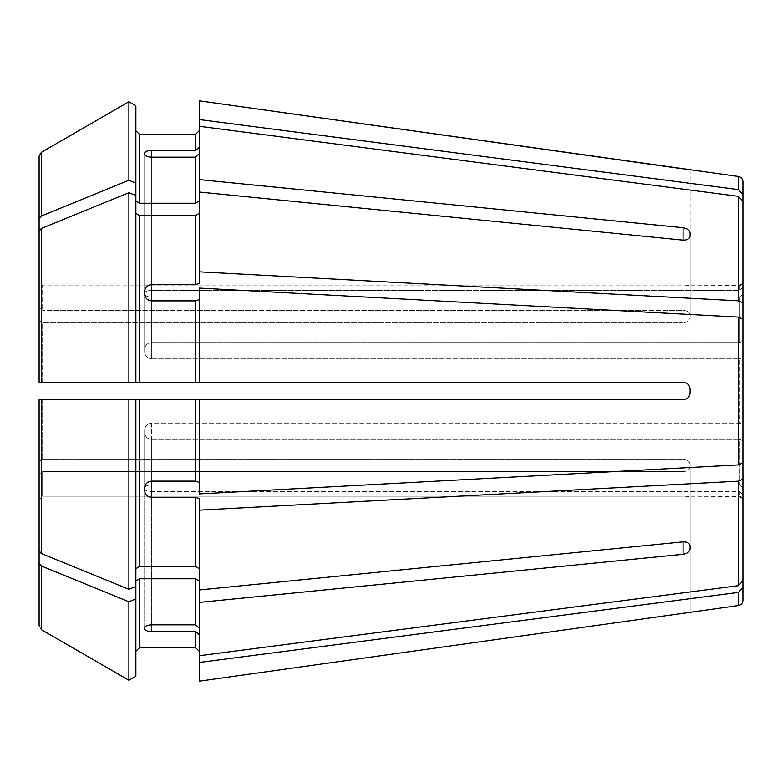 <?xml version="1.0" encoding="UTF-8"?>
<svg xmlns="http://www.w3.org/2000/svg" width="782" height="782" viewBox="0 0 782 782"><rect width="100%" height="100%" fill="white"/><g stroke="black" fill="none" stroke-linecap="round" stroke-linejoin="round"><path stroke-width="0.59" stroke-dasharray="3.91 2.93" d="M199.215 100.819L199.215 147.182L199.215 100.819L199.215 119.538L738.355 189.586L742.9 194.415L742.9 281.911M135.873 195.539L135.873 382.202L128.903 382.202L128.903 192.695L135.873 195.539L135.873 382.202L135.873 183.105L128.903 180.251L41.299 216.037L39.1 218.735L39.1 156.175L39.1 282.263L42.619 285.801L683.077 285.801L683.077 168.863L690.115 169.684L690.115 285.45L683.077 285.801L739.381 285.43L739.381 290.435L739.381 285.43M742.9 287.18L739.381 290.435L742.9 287.18L742.9 201.15L738.355 196.321L199.215 126.273L199.215 147.182L195.696 150.437L195.696 134.26M139.392 566.315L139.392 399.798L128.903 399.798L128.903 589.305L135.873 586.461L135.873 399.798L135.873 586.461L135.873 568.807L139.392 566.315L195.696 566.315L199.215 568.807L199.215 498.721L195.696 497.381L151.708 497.381L151.708 439.386C147.505 438.976 145.159 436.845 144.67 433.023L144.67 429.768C145.159 425.828 147.505 423.609 151.708 423.13L739.381 423.13L739.381 358.87L739.381 423.13L742.9 424.479L742.9 319.095L738.355 317.091L199.215 288.079L199.215 299.535L195.696 300.875L151.708 300.875L151.708 358.87C147.505 358.391 145.159 356.172 144.67 352.232L144.67 348.977C145.159 345.155 147.505 343.024 151.708 342.614L739.381 342.614L739.381 297.17L739.381 342.614L742.9 341.265L742.9 302.839L738.355 300.835L199.215 271.823L199.215 192.03L683.077 240.142C687.27 240.191 689.616 238.725 690.115 235.744L690.115 317.609C689.626 320.688 687.28 322.428 683.077 322.829C687.28 322.428 689.626 320.688 690.115 317.609L690.115 233.261C689.616 230.279 687.27 228.432 683.077 227.699L683.077 310.386C687.28 310.669 689.626 312.253 690.115 315.117C689.626 312.253 687.28 310.669 683.077 310.386L42.619 310.386L683.077 310.386L683.077 240.142L683.077 322.829L42.619 322.829L683.077 322.829L683.077 240.142M199.215 568.807L199.215 498.721L199.215 589.97L683.077 541.858L683.077 459.171C687.28 459.572 689.626 461.312 690.115 464.391C689.626 461.312 687.28 459.572 683.077 459.171L42.619 459.171L683.077 459.171L683.077 541.858L683.077 471.614C687.28 471.331 689.626 469.747 690.115 466.883L690.115 464.391L690.115 466.883C689.626 469.747 687.28 471.331 683.077 471.614L42.619 471.614L683.077 471.614L683.077 554.301C687.27 553.568 689.616 551.721 690.115 548.739L690.115 466.883L690.115 548.739M139.392 399.798L199.215 399.798L199.215 482.465L195.696 481.125L195.696 399.798M151.708 497.381C147.505 496.941 145.159 494.791 144.67 490.93L144.67 487.675C145.159 483.775 147.505 481.585 151.708 481.125L195.696 481.125M128.903 589.305L41.299 553.519L39.1 550.821L39.1 399.798L128.903 399.798M39.1 550.821L39.1 461.663L42.619 459.171L42.619 399.798L683.077 399.798L199.215 399.798L199.215 493.921L199.215 399.798M195.696 150.437L151.708 150.437C147.505 150.594 145.159 151.444 144.67 152.998L144.67 154.347C145.159 156.009 147.505 156.957 151.708 157.172L151.708 297.17C147.505 296.906 145.159 295.899 144.67 294.149C145.159 295.899 147.505 296.906 151.708 297.17L739.381 297.17L742.9 293.915L742.9 201.15M199.215 271.823L199.215 213.193L199.215 283.28L195.696 284.619L195.696 215.685L199.215 213.193L199.215 153.917L195.696 157.172L151.708 157.172L151.708 297.17L739.381 297.17L742.9 293.915M135.873 568.807L135.873 399.798L683.077 399.798C687.27 399.319 689.616 396.973 690.115 392.76L690.115 389.24C689.616 385.027 687.27 382.681 683.077 382.202L135.873 382.202L199.215 382.202L199.215 299.535M135.873 213.193L139.392 215.685L195.696 215.685M151.708 284.619L151.708 342.614C147.505 343.024 145.159 345.155 144.67 348.977L144.67 352.232C145.159 356.172 147.505 358.391 151.708 358.87L151.708 300.875C147.505 300.415 145.159 298.225 144.67 294.325L144.67 291.07C145.159 287.209 147.505 285.059 151.708 284.619L195.696 284.619M128.903 382.202L39.1 382.202L39.1 231.179L39.1 320.337L42.619 322.829L42.619 382.202L683.077 382.202L199.215 382.202M128.903 192.695L41.299 228.481L39.1 231.179M151.708 481.125L151.708 423.13C147.505 423.609 145.159 425.828 144.67 429.768L144.67 433.023C145.159 436.845 147.505 438.976 151.708 439.386L151.708 481.125L151.708 423.13L739.381 423.13L742.9 424.479L742.9 357.521L742.9 462.905L738.355 464.909L199.215 493.921L199.215 482.465M742.9 357.521L739.381 358.87L742.9 357.521M135.873 183.105L135.873 105.785L135.873 200.749L139.392 203.242L195.696 203.242L199.215 200.749L199.215 126.273L199.215 200.749M135.873 200.749L135.873 105.785M39.1 218.735L39.1 307.893L42.619 310.386L42.619 285.801L683.077 285.801L683.077 168.863M39.1 282.263L39.1 307.893L39.1 282.263L42.619 285.801L42.619 310.386L39.1 307.893M128.903 180.251L128.903 101.758M41.299 216.037L41.299 152.363L39.1 156.175M742.9 488.085L739.381 484.83L742.9 488.085L742.9 580.85L742.9 479.161L738.355 481.165L199.215 510.177M742.9 440.735L739.381 439.386L739.381 484.83L739.381 439.386L742.9 440.735L742.9 479.161M742.9 580.85L738.355 585.679L199.215 655.727L199.215 581.251L199.215 628.083L195.696 624.828L195.696 578.758L199.215 581.251L199.215 589.97M199.215 126.273L199.215 153.917M199.215 681.181L199.215 634.818L195.696 631.563L151.708 631.563L151.708 491.565C147.505 491.458 145.159 490.666 144.67 489.19L144.67 487.851C145.159 486.101 147.505 485.094 151.708 484.83L739.381 484.83L151.708 484.83C147.505 485.094 145.159 486.101 144.67 487.851L144.67 489.19C145.159 490.666 147.505 491.458 151.708 491.565L739.381 491.565L739.381 496.57L739.381 491.565L742.9 494.82L742.9 587.585L738.355 592.414L199.215 662.462L199.215 634.818L199.215 662.462M742.9 500.089L742.9 494.82L739.381 491.565L151.708 491.565L151.708 624.828L195.696 624.828M690.115 496.55L690.115 612.326L690.115 496.55L683.077 496.199L739.381 496.57M39.1 382.202L39.1 320.337L42.619 322.829L42.619 382.202M199.215 581.251L199.215 602.414L683.077 554.301M199.215 628.083L199.215 602.414M690.115 546.256L690.115 464.391L690.115 546.256C689.616 543.275 687.27 541.809 683.077 541.858M42.619 399.798L42.619 459.171L39.1 461.663L39.1 399.798M690.115 392.76L690.115 389.24C689.626 385.037 687.28 382.691 683.077 382.202C687.28 382.691 689.626 385.037 690.115 389.24L690.115 392.76C689.626 396.963 687.28 399.309 683.077 399.798M135.873 586.461L135.873 651.259L135.873 581.251L139.392 578.758L195.696 578.758M135.873 676.215L135.873 581.251M199.215 655.727L199.215 634.818M39.1 499.737L39.1 474.107L42.619 471.614L42.619 496.199L683.077 496.199L42.619 496.199L42.619 471.614L39.1 474.107L39.1 499.737L42.619 496.199L39.1 499.737L39.1 625.825L39.1 474.107M41.299 629.637L39.1 625.825L41.299 629.637L41.299 565.963L39.1 563.265M199.215 213.193L199.215 192.03M151.708 624.828L151.708 484.83L151.708 624.828C147.505 625.043 145.159 625.991 144.67 627.653L144.67 629.002C145.159 630.556 147.505 631.406 151.708 631.563M139.392 578.758L139.392 647.74L195.696 647.74L195.696 631.563M199.215 119.538L199.215 147.182M135.873 598.895L128.903 601.749L41.299 565.963M128.903 680.242L128.903 601.749M199.215 179.586L683.077 227.699M151.708 157.172L151.708 290.435C147.505 290.542 145.159 291.334 144.67 292.81C145.159 291.334 147.505 290.542 151.708 290.435L739.381 290.435L151.708 290.435L151.708 150.437M144.67 294.149L144.67 154.347L144.67 294.149M151.708 358.87L739.381 358.87L151.708 358.87M151.708 439.386L739.381 439.386L151.708 439.386M151.708 300.875L151.708 342.614L739.381 342.614L742.9 341.265M144.67 152.998L144.67 292.81L144.67 152.998M144.67 291.07L144.67 348.977L144.67 291.07M144.67 294.325L144.67 352.232L144.67 294.325M144.67 487.675L144.67 429.768L144.67 487.675M144.67 490.93L144.67 433.023L144.67 490.93M690.115 233.261L690.115 315.117L690.115 233.261M144.67 629.002L144.67 489.19L144.67 629.002M690.115 169.684L690.115 285.45M738.355 189.586L738.355 176.458M195.696 566.315L195.696 497.381M41.299 553.519L41.299 399.798M195.696 382.202L195.696 300.875M139.392 382.202L139.392 215.685M41.299 382.202L41.299 228.481M195.696 203.242L195.696 157.172M139.392 203.242L139.392 134.26M738.355 605.542L738.355 592.414M738.355 585.679L738.355 481.165M738.355 464.909L738.355 317.091M738.355 300.835L738.355 196.321M683.077 613.137L683.077 496.199L683.077 613.137"/><path stroke-width="1.17" d="M739.381 285.43L741.854 284.423L742.9 281.911L742.9 287.18L742.9 181.678L742.9 194.415L738.355 189.586L199.215 119.538L199.215 179.586L683.077 227.699C687.27 228.432 689.616 230.279 690.115 233.261L690.115 235.744C689.616 238.725 687.27 240.191 683.077 240.142L199.215 192.03L199.215 283.28L195.696 284.619L151.708 284.619L151.708 300.875L195.696 300.875L195.696 382.202L199.215 382.202L199.215 288.079L738.355 317.091L738.355 464.909L199.215 493.921L199.215 399.798L683.077 399.798C687.27 399.319 689.616 396.973 690.115 392.76L690.115 389.24C689.616 385.027 687.27 382.681 683.077 382.202L199.215 382.202M738.355 189.586L738.355 176.458L199.215 100.819L199.215 119.538M683.077 168.863L199.215 100.819M195.696 134.26L139.392 134.26L135.873 130.741L139.392 134.26L195.696 134.26L199.215 130.741L195.696 134.26L195.696 150.437L199.215 147.182M39.1 550.821L39.1 399.798L135.873 399.798L135.873 586.461L128.903 589.305L41.299 553.519L39.1 550.821L39.1 399.798L42.619 399.798M742.9 341.265L742.9 293.915L742.9 341.265L742.9 302.839L738.355 300.835L199.215 271.823M742.9 293.915L742.9 287.18M742.9 201.15L738.355 196.321L199.215 126.273M135.873 213.193L139.392 215.685L195.696 215.685L199.215 213.193M135.873 105.785L128.903 101.758L135.873 105.785L135.873 195.539L128.903 192.695L41.299 228.481L39.1 231.179L39.1 382.202L195.696 382.202M738.355 317.091L742.9 319.095L742.9 462.905L738.355 464.909M128.903 589.305L128.903 399.798L199.215 399.798M199.215 482.465L195.696 481.125L151.708 481.125C147.505 481.585 145.159 483.775 144.67 487.675L144.67 490.93C145.159 494.791 147.505 496.941 151.708 497.381L195.696 497.381L195.696 566.315L199.215 568.807M135.873 183.105L128.903 180.251L128.903 101.758L41.299 152.363L39.1 156.175L39.1 282.263M742.9 440.735L742.9 580.85L738.355 585.679L199.215 655.727L199.215 602.414L683.077 554.301L683.077 541.858C687.27 541.809 689.616 543.275 690.115 546.256L690.115 548.739C689.616 551.721 687.27 553.568 683.077 554.301M742.9 479.161L738.355 481.165L199.215 510.177L199.215 589.97L683.077 541.858M135.873 581.251L139.392 578.758L195.696 578.758L199.215 581.251M199.215 628.083L195.696 624.828L151.708 624.828C147.505 625.043 145.159 625.991 144.67 627.653L144.67 629.002C145.159 630.556 147.505 631.406 151.708 631.563L195.696 631.563L195.696 647.74L199.215 651.259L195.696 647.74L139.392 647.74L135.873 651.259L139.392 647.74L139.392 578.758M199.215 589.97L199.215 602.414M135.873 200.749L139.392 203.242L195.696 203.242L199.215 200.749M151.708 157.172C147.505 156.957 145.159 156.009 144.67 154.347L144.67 152.998C145.159 151.444 147.505 150.594 151.708 150.437L151.708 157.172L195.696 157.172L195.696 203.242M151.708 150.437L195.696 150.437M199.215 153.917L195.696 157.172M199.215 192.03L199.215 179.586M39.1 156.175L39.1 307.893M128.903 101.758L41.299 152.363L41.299 216.037L39.1 218.735M128.903 180.251L41.299 216.037M199.215 681.181L690.115 612.316L199.215 681.181L199.215 662.462L738.355 592.414L742.9 587.585L742.9 600.322L742.9 494.82L742.9 500.089L741.854 497.577L739.381 496.57M690.115 612.326L738.355 605.542C741.141 604.955 742.656 603.215 742.9 600.322M135.873 195.539L135.873 382.202L42.619 382.202M151.708 300.875C147.505 300.415 145.159 298.225 144.67 294.325L144.67 291.07C145.159 287.209 147.505 285.059 151.708 284.619M199.215 299.535L195.696 300.875M39.1 231.179L39.1 382.202M128.903 192.695L128.903 382.202M742.9 488.085L742.9 580.85M135.873 568.807L139.392 566.315L195.696 566.315M199.215 510.177L199.215 498.721L195.696 497.381M128.903 399.798L39.1 399.798M742.9 424.479L742.9 462.905L742.9 424.479M135.873 598.895L128.903 601.749L128.903 680.242L135.873 676.215L135.873 586.461M199.215 634.818L195.696 631.563M199.215 662.462L199.215 655.727M128.903 601.749L41.299 565.963L39.1 563.265L39.1 625.825L39.1 499.737M39.1 563.265L39.1 474.107M128.903 680.242L41.299 629.637L128.903 680.242L135.873 676.215M690.115 392.76C689.626 396.963 687.28 399.309 683.077 399.798M690.115 548.739L690.115 546.256M738.355 196.321L738.355 300.835M195.696 215.685L195.696 284.619M195.696 399.798L195.696 481.125M738.355 481.165L738.355 585.679M195.696 578.758L195.696 624.828M139.392 134.26L139.392 203.242M738.355 592.414L738.355 605.542M139.392 215.685L139.392 382.202M41.299 228.481L41.299 382.202M139.392 399.798L139.392 566.315M41.299 399.798L41.299 553.519M41.299 565.963L41.299 629.637M683.077 227.699L683.077 240.142M151.708 631.563L151.708 624.828M151.708 497.381L151.708 481.125M738.355 176.458C741.141 177.045 742.656 178.785 742.9 181.678"/></g></svg>
